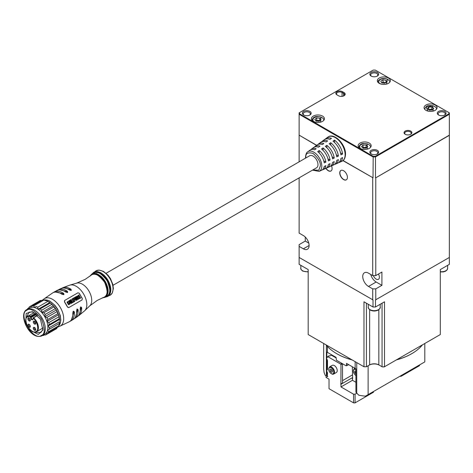 <?xml version="1.0" encoding="UTF-8"?>
<svg xmlns="http://www.w3.org/2000/svg" width="473" height="473" viewBox="0 0 473 473"><rect width="100%" height="100%" fill="white"/><g stroke="black" fill="none" stroke-linecap="round" stroke-linejoin="round"><path stroke-width="0.71" d="M94.819 271.827L94.961 271.673A14.089 8.136 60 0 1 96.037 270.828A14.089 8.136 60 0 1 110.126 278.964A14.089 8.136 60 0 1 110.126 295.235L110.126 295.235A14.089 8.136 60 0 1 108.855 295.737L108.654 295.791M109.588 294.2L108.749 294.401M107.306 294.425L106.756 294.342M95.079 274.316L95.327 273.672M96.066 272.436L96.663 271.809M96.037 270.828L99.005 270.071L103.445 271.372L107.98 275.156L110.469 278.644L112.881 284.533L113.36 288.607L112.249 293.071L110.126 295.235M110.717 289.825A13.504 7.799 -120 0 0 101.015 273.022M106.242 296.465A13.303 7.68 -120 0 0 107.052 296.098A13.303 7.68 -120 0 0 107.052 280.737A13.303 7.68 -120 0 0 93.749 273.057A13.303 7.68 -120 0 0 93.027 273.571M108.021 290.925A12.942 7.473 -120 0 0 98.715 274.807M91.129 275.227L85.134 279.377L76.638 283.161A13.209 7.627 -120 0 1 88.995 291.167A13.209 7.627 -120 0 1 89.746 305.865L97.272 300.402L103.859 297.286A12.789 7.385 -120 0 0 104.498 296.985A12.789 7.385 -120 0 0 104.498 282.215A12.789 7.385 -120 0 0 91.703 274.831A12.789 7.385 -120 0 0 91.123 275.227A12.789 7.385 -120 0 0 90.692 275.635M77.696 292.935L64.588 300.503L64.458 301.833A16.496 9.525 60 0 1 67.491 307.089L68.709 307.639L81.817 300.071M52.568 292.964A16.656 9.614 60 0 1 52.669 292.905A16.656 9.614 60 0 1 52.751 292.852A16.656 9.614 60 0 1 62.182 294.372L63.908 294.626L63.719 293.485A16.667 9.626 -120 0 0 54.306 291.947A16.667 9.626 -120 0 0 54.283 291.959A16.667 9.626 -120 0 0 53.52 292.485M56.612 290.682A16.608 9.59 60 0 1 56.807 290.576A16.608 9.59 60 0 1 65.984 292.178L67.68 292.45L67.456 291.327A16.514 9.537 -120 0 0 58.498 289.713A16.514 9.537 -120 0 0 58.191 289.878A16.514 9.537 -120 0 0 57.688 290.203M58.498 289.713L61.07 288.489A16.301 9.413 60 0 1 69.614 290.079L71.293 290.363L71.015 289.269A16.106 9.3 -120 0 0 62.814 287.726A16.106 9.3 -120 0 0 62.229 288.022A16.106 9.3 -120 0 0 61.981 288.169M78.08 316.053A16.106 9.3 -120 0 0 78.335 315.917A16.106 9.3 -120 0 0 78.879 315.556A16.106 9.3 -120 0 0 81.646 307.681L80.836 306.894L80.239 308.491A16.301 9.413 60 0 1 77.347 316.679L75 318.299A16.514 9.537 -120 0 0 78.08 309.732L77.223 308.981L76.608 310.584A16.608 9.59 60 0 1 73.41 319.334A16.608 9.59 60 0 1 73.22 319.446M74.166 318.755A16.514 9.537 -120 0 0 74.704 318.483A16.514 9.537 -120 0 0 75 318.299M70.11 321.22A16.667 9.626 -120 0 0 70.95 320.83A16.667 9.626 -120 0 0 70.974 320.812A16.667 9.626 -120 0 0 74.35 311.89L73.451 311.157L72.807 312.777A16.656 9.614 60 0 1 69.413 321.705A16.656 9.614 60 0 1 69.324 321.752L59.699 326.281A15.822 9.135 -120 0 0 60.408 325.938A15.822 9.135 -120 0 0 60.408 307.663A15.822 9.135 -120 0 0 44.586 298.528A15.822 9.135 -120 0 0 43.93 298.977A15.822 9.135 -120 0 0 42.972 299.959M37.598 315.337L33.11 318.199C37.261 320.759 39.46 330.775 36.031 331.502C34.275 333.075 31.455 331.443 27.576 326.624C25.341 320.854 25.341 317.596 27.576 316.857L31.117 316.691L36.031 313.853M91.797 274.098A13.38 7.722 60 0 1 91.868 274.056L91.721 274.139A13.38 7.722 60 0 1 91.721 274.139A13.38 7.722 60 0 1 105.095 281.867A13.38 7.722 60 0 1 105.101 297.31L105.095 297.316A13.38 7.722 60 0 1 105.095 297.316L102.144 297.972M91.999 273.985L93.737 272.33A13.942 8.047 60 0 1 93.743 272.324A13.942 8.047 60 0 1 107.678 280.377A13.942 8.047 60 0 1 107.678 296.47L107.678 296.476A13.942 8.047 60 0 1 107.678 296.476L105.373 297.15M29.965 318.985A1.732 0.999 60 0 1 30.319 320.197A1.732 0.999 60 0 1 29.563 321.066A1.732 0.999 60 0 1 28.226 319.99A1.732 0.999 60 0 1 27.96 318.294A1.732 0.999 60 0 1 29.095 318.069A1.732 0.999 60 0 1 29.965 318.985M29.356 318.252A1.082 0.627 -120 0 0 29.013 318.282A1.082 0.627 -120 0 0 29.013 319.535A1.082 0.627 -120 0 0 30.095 320.162A1.082 0.627 -120 0 0 30.296 319.884M29.965 325.247A1.732 0.999 60 0 1 30.319 326.453A1.732 0.999 60 0 1 29.563 327.322A1.732 0.999 60 0 1 28.226 326.246A1.732 0.999 60 0 1 27.96 324.549A1.732 0.999 60 0 1 29.095 324.33A1.732 0.999 60 0 1 29.965 325.247M29.356 324.508A1.082 0.627 -120 0 0 29.013 324.543A1.082 0.627 -120 0 0 29.013 325.791A1.082 0.627 -120 0 0 30.095 326.417A1.082 0.627 -120 0 0 30.296 326.139M35.38 328.374A1.732 0.999 60 0 1 35.741 329.58A1.732 0.999 60 0 1 34.984 330.456A1.732 0.999 60 0 1 33.648 329.374A1.732 0.999 60 0 1 33.382 327.677A1.732 0.999 60 0 1 34.517 327.458A1.732 0.999 60 0 1 35.38 328.374M34.771 327.641A1.082 0.627 -120 0 0 34.434 327.671A1.082 0.627 -120 0 0 34.434 328.924A1.082 0.627 -120 0 0 35.516 329.545A1.082 0.627 -120 0 0 35.712 329.267M35.38 322.113A1.732 0.999 60 0 1 35.741 323.325A1.732 0.999 60 0 1 34.984 324.194A1.732 0.999 60 0 1 33.648 323.118A1.732 0.999 60 0 1 33.382 321.421A1.732 0.999 60 0 1 34.517 321.202A1.732 0.999 60 0 1 35.38 322.113M34.771 321.38A1.082 0.627 -120 0 0 34.434 321.415A1.082 0.627 -120 0 0 34.434 322.663A1.082 0.627 -120 0 0 35.516 323.29A1.082 0.627 -120 0 0 35.712 323.012M42.605 335.469A16.259 9.389 -120 0 0 43.486 335.469L43.327 334.783L45.497 335.008A16.259 9.389 -120 0 0 46.064 334.718A16.259 9.389 -120 0 0 46.596 334.37L45.958 333.264L48.004 332.862A16.259 9.389 -120 0 0 48.66 331.614L47.537 330.272L49.293 329.249A16.259 9.389 -120 0 0 49.428 327.535L47.862 326.175L49.216 324.59A16.259 9.389 -120 0 0 48.814 322.627L46.892 321.463A15.171 8.762 -120 0 0 44.758 316.703L45.154 314.474A16.259 9.389 -120 0 0 43.877 312.706L41.707 312.47L41.654 310.229A16.259 9.389 -120 0 0 40.152 308.899L38.106 309.283L37.71 307.237L47.826 301.396L48.82 301.969A15.171 8.762 60 0 1 49.754 302.554A15.171 8.762 60 0 1 53.354 305.747A15.171 8.762 60 0 1 56.405 309.975L57.002 311.636L46.886 317.478L44.758 316.703A15.171 8.762 -120 0 0 41.707 312.47A15.171 8.762 -120 0 0 38.106 309.283A15.171 8.762 -120 0 0 34.393 307.515A15.171 8.762 -120 0 0 31.017 307.379A15.171 8.762 -120 0 0 29.58 307.941L26.979 309.448A15.171 8.762 60 0 1 42.15 318.205A15.171 8.762 60 0 1 42.15 335.729L42.15 335.729C30.036 341.163 17.448 314.09 26.979 309.448L26.979 309.448M42.996 329.356L40.779 332.643L35.032 332.147M113.047 285.284L316.549 167.797A6.935 4.003 -120 0 0 317.986 164.622A6.935 4.003 -120 0 0 314.959 157.639A6.935 4.003 -120 0 0 309.614 155.783L106.112 273.27M322.35 169.831A11.813 6.823 -120 0 0 323.207 169.559A11.813 6.823 -120 0 0 325.891 165.645L324.224 166.449A11.624 6.711 60 0 1 321.587 170.274L319.086 171.38A11.334 6.545 -120 0 0 321.794 166.011A11.334 6.545 -120 0 0 316.614 154.369A11.334 6.545 -120 0 0 307.775 151.792L309.986 150.178A11.624 6.711 60 0 1 314.616 149.805L316.147 148.764A11.813 6.823 -120 0 0 311.417 149.131A11.813 6.823 -120 0 0 310.749 149.74M338.573 162.665A13.711 7.917 -120 0 0 339.425 162.381A13.711 7.917 -120 0 0 342.582 157.58L340.915 158.384A13.522 7.804 60 0 1 337.805 163.096L335.375 164.172A13.238 7.645 -120 0 0 338.408 159.596L336.741 160.406A13.049 7.533 60 0 1 333.749 164.894L331.319 165.97A12.765 7.367 -120 0 0 334.24 161.612L332.566 162.416A12.576 7.261 60 0 1 329.699 166.685L327.263 167.761A12.286 7.095 -120 0 0 330.065 163.628L328.398 164.433A12.097 6.983 60 0 1 325.643 168.483L323.207 169.559M334.517 164.456A13.238 7.645 -120 0 0 335.375 164.172M330.461 166.248A12.765 7.367 -120 0 0 331.319 165.97M326.405 168.039A12.286 7.095 -120 0 0 327.263 167.761M316.685 145.288L299.131 135.148L316.549 145.382M325.862 168.376A5.422 3.128 -120 0 0 328.256 170.729A5.422 3.128 -120 0 0 330.964 170.995A5.422 3.128 -120 0 0 331.526 165.875M326.015 168.287A5.422 3.128 -120 0 0 328.41 170.641A5.422 3.128 -120 0 0 331.041 170.948M343.581 170.729A5.422 3.128 -120 0 0 340.873 170.457A5.422 3.128 -120 0 0 340.046 174.803A5.422 3.128 -120 0 0 343.581 179.574A5.422 3.128 -120 0 0 346.295 179.846A5.422 3.128 -120 0 0 347.123 175.501A5.422 3.128 -120 0 0 343.581 170.729M340.95 170.416A5.422 3.128 -120 0 0 340.217 174.779A5.422 3.128 -120 0 0 343.735 179.486A5.422 3.128 -120 0 0 346.372 179.799M378.435 274.062A4.553 2.631 60 0 1 378.435 279.318A4.553 2.631 60 0 1 376.159 279.094A4.553 2.631 60 0 1 373.357 275.599M352.178 359.941A52.674 30.414 0 0 1 336.995 353.834A52.674 30.414 0 0 0 336.995 353.834L336.687 353.656A53.112 30.662 0 0 0 351.924 359.793M396.557 359.793A53.112 30.662 0 0 0 411.794 353.656A53.112 30.662 0 0 0 422.436 344.858M371.139 76.058L371.139 76.058A4.387 2.536 180 0 1 371.139 72.47A4.387 2.536 180 0 1 377.348 72.47A4.387 2.536 180 0 1 377.348 76.058A4.387 2.536 180 0 1 371.139 76.058M377.028 76.224A3.577 2.063 0 0 0 377.821 74.929A3.577 2.063 0 0 0 376.768 73.469A3.577 2.063 0 0 0 372.872 73.019A3.577 2.063 0 0 0 370.666 74.929A3.577 2.063 0 0 0 371.453 76.224M438.583 114.992L438.583 114.992A4.387 2.536 180 0 1 438.583 111.409A4.387 2.536 180 0 1 444.791 111.409A4.387 2.536 180 0 1 444.791 114.992A4.387 2.536 180 0 1 438.583 114.992M444.472 115.158A3.577 2.063 0 0 0 445.264 113.869A3.577 2.063 0 0 0 444.218 112.408A3.577 2.063 0 0 0 440.316 111.959A3.577 2.063 0 0 0 438.11 113.869A3.577 2.063 0 0 0 438.897 115.158M371.139 153.932L371.139 153.932A4.387 2.536 180 0 1 371.139 150.349A4.387 2.536 180 0 1 377.348 150.349A4.387 2.536 180 0 1 377.348 153.932A4.387 2.536 180 0 1 371.139 153.932M377.028 154.097A3.577 2.063 0 0 0 377.821 152.803A3.577 2.063 0 0 0 376.768 151.342A3.577 2.063 0 0 0 372.872 150.899A3.577 2.063 0 0 0 370.666 152.803A3.577 2.063 0 0 0 371.453 154.097M303.69 114.992L303.69 114.992A4.387 2.536 180 0 1 303.69 111.409A4.387 2.536 180 0 1 309.898 111.409A4.387 2.536 180 0 1 309.898 114.992A4.387 2.536 180 0 1 303.69 114.992M309.584 115.158A3.577 2.063 0 0 0 310.371 113.869A3.577 2.063 0 0 0 309.324 112.408A3.577 2.063 0 0 0 305.428 111.959A3.577 2.063 0 0 0 303.217 113.869A3.577 2.063 0 0 0 304.009 115.158M425.972 110.327A6.504 3.754 180 0 1 424.068 107.673A6.504 3.754 180 0 1 428.083 104.202A6.504 3.754 180 0 1 435.172 105.018A6.504 3.754 180 0 1 437.076 107.673A6.504 3.754 180 0 1 433.061 111.143A6.504 3.754 180 0 1 425.972 110.327M379.222 83.337A6.504 3.754 180 0 1 377.318 80.682A6.504 3.754 180 0 1 381.333 77.211A6.504 3.754 180 0 1 388.422 78.027A6.504 3.754 180 0 1 390.326 80.682A6.504 3.754 180 0 1 386.311 84.147A6.504 3.754 180 0 1 379.222 83.337M313.309 121.39A6.504 3.754 180 0 1 311.405 118.735A6.504 3.754 180 0 1 315.42 115.264A6.504 3.754 180 0 1 322.509 116.08A6.504 3.754 180 0 1 324.413 118.735A6.504 3.754 180 0 1 320.398 122.205A6.504 3.754 180 0 1 313.309 121.39M360.059 148.38A6.504 3.754 180 0 1 358.156 145.725A6.504 3.754 180 0 1 362.17 142.255A6.504 3.754 180 0 1 369.259 143.071A6.504 3.754 180 0 1 371.163 145.725A6.504 3.754 180 0 1 367.149 149.196A6.504 3.754 180 0 1 360.059 148.38M405.201 131.08A3.902 2.253 180 0 1 410.724 131.08A3.902 2.253 180 0 1 410.724 134.267L410.724 134.267A3.902 2.253 180 0 1 405.201 134.267A3.902 2.253 180 0 1 405.201 131.08M410.469 134.397A3.252 1.88 0 0 0 411.214 133.203A3.252 1.88 0 0 0 409.21 131.47A3.252 1.88 0 0 0 405.663 131.878A3.252 1.88 0 0 0 404.711 133.203A3.252 1.88 0 0 0 405.456 134.397M336.995 94.884L336.995 94.884A3.902 2.253 180 0 1 336.995 91.697A3.902 2.253 180 0 1 342.511 91.697L344.042 92.584A3.902 2.253 180 0 1 344.042 95.771A3.902 2.253 180 0 1 338.526 95.771L336.995 94.884M342.511 91.697L342.05 92.495A3.252 1.88 0 0 0 337.45 92.495A3.252 1.88 0 0 0 336.498 93.82A3.252 1.88 0 0 0 337.45 95.144M396.303 359.941A52.674 30.414 0 0 0 411.492 353.828A52.674 30.414 0 0 0 411.64 353.739M432.588 109.813A2.708 1.567 0 0 0 432.488 109.754A2.708 1.567 0 0 0 430.253 109.304A2.708 1.567 0 0 0 428.704 109.724M381.906 82.757A2.708 1.567 0 0 0 381.741 82.864L383.012 82.119L384.525 82.355A2.708 1.567 0 0 0 381.906 82.757M385.661 82.716A2.708 1.567 0 0 0 384.525 82.355L385.915 82.568M319.783 120.792A2.708 1.567 0 0 0 318.187 120.361A2.708 1.567 0 0 0 315.994 120.816A2.708 1.567 0 0 0 315.905 120.863L316.632 120.272L319.919 120.686M366.605 147.818A2.708 1.567 0 0 0 364.594 147.345A2.708 1.567 0 0 0 362.75 147.801M362.679 147.742L363.028 147.369L366.155 147.328L366.64 147.783M428.55 109.606L431.808 109.198L432.594 109.807M363.028 145.069L361.532 146.654L363.163 148.197L366.291 148.15L367.787 146.565L366.155 145.022L363.028 145.069L363.028 147.369M366.155 147.328L366.155 145.022M316.632 117.972L314.799 119.433L316.076 121.082L319.186 121.265L321.019 119.805L319.742 118.155L316.632 117.972L316.632 120.272M319.742 120.455L319.742 118.155M383.012 79.819L380.8 81.096L381.61 82.84L384.632 83.307L386.843 82.03L386.033 80.286L383.012 79.819L383.012 82.119M386.033 82.497L386.033 80.286M428.698 107.111L427.468 108.772L429.342 110.215L432.446 110.002L433.682 108.341L431.808 106.898L428.698 107.111L428.698 109.411M431.808 109.198L431.808 106.898M342.05 96.386L342.05 92.495L343.581 93.382L344.042 92.584M343.794 95.901A3.252 1.88 0 0 0 344.539 94.706A3.252 1.88 0 0 0 343.581 93.382L343.581 95.995M326.045 344.858A53.112 30.662 0 0 0 336.687 353.656L336.995 353.828M448.918 112.598L375.29 70.087L373.197 70.087L299.131 112.846L299.131 114.265L373.014 156.918L375.467 156.918L375.29 156.315L448.918 113.81L449.35 114.265L449.35 112.846L448.918 112.598L448.918 113.81M375.467 177.807L375.467 156.918L449.35 114.265L449.35 135.325L375.775 177.807L449.35 135.148M375.467 307.012L384.514 301.792L384.514 366.752L382.326 366.906L384.242 366.906L440.304 334.541L440.304 269.58L449.35 264.36L449.35 257.454L375.467 299.935L375.467 307.012L373.014 307.012L363.974 301.792L363.974 366.752L308.177 334.541L308.177 269.58L299.131 264.36L299.131 257.454L373.014 299.935L373.014 307.012M382.06 303.211L382.06 366.752L378.838 364.89A6.504 3.754 0 0 0 369.644 364.89L366.421 366.752L363.974 366.752L366.421 366.752L366.421 303.211M379.299 365.156L378.838 364.89L379.299 365.156A7.154 4.133 0 0 0 369.182 365.156L369.644 364.89L369.644 309.673M440.304 324.094L440.304 271.981L443.479 271.916L445.596 271.183L447.056 269.971L447.647 268.297A5.96 3.441 0 0 1 440.304 271.644M299.563 112.598L299.563 113.81L373.197 156.315L375.29 156.315M342.955 160.631L373.014 177.807L373.197 156.315M370.737 274.458A8.13 4.695 -120 0 0 376.159 282.014L381.906 285.331L381.906 272.058L375.775 275.599L375.775 177.807M449.35 257.454L449.35 135.325M381.906 285.331L375.775 288.873L375.775 299.935M300.834 265.341L300.834 268.297C300.432 268.77 301.07 269.711 302.75 271.1L308.177 271.981L308.177 324.094M299.131 135.148L299.131 114.265L299.563 113.81M372.706 177.807L372.706 275.599L368.491 273.163A8.13 4.695 -120 0 0 364.429 272.761A8.13 4.695 -120 0 0 363.181 279.277A8.13 4.695 -120 0 0 368.491 286.437L372.706 288.873L375.775 288.873M373.014 177.807L343.085 160.524M372.706 275.599L375.775 275.599M372.706 288.873L372.706 299.935M309.094 245.511L303.347 248.828A8.13 4.695 -120 0 0 307.415 249.23A8.13 4.695 -120 0 0 308.656 242.714A8.13 4.695 -120 0 0 303.347 235.554L299.131 233.118L299.131 177.854M299.131 135.325L299.131 161.831M303.347 248.828L299.131 246.392L299.131 257.454M305.262 237.038L305.262 241.082L308.768 243.104M305.262 241.082L299.131 244.624L299.131 246.392M325.069 139.275A13.711 7.917 -120 0 1 325.743 138.678A13.711 7.917 -120 0 1 331.472 138.347L329.941 139.387A13.522 7.804 60 0 0 324.307 139.724L322.16 141.291A13.238 7.645 -120 0 0 321.486 141.888M314.332 147.127A12.286 7.095 -120 0 1 315 146.518A12.286 7.095 -120 0 1 319.979 146.157L318.447 147.204A12.097 6.983 60 0 0 313.564 147.564L311.417 149.131M317.909 144.507A12.765 7.367 -120 0 1 318.577 143.904A12.765 7.367 -120 0 1 323.81 143.556L322.279 144.596A12.576 7.261 60 0 0 317.147 144.951L315 146.518M322.16 141.291A13.238 7.645 -120 0 1 327.641 140.948L326.11 141.989A13.049 7.533 60 0 0 320.729 142.338L318.577 143.904M334.541 142.479L334.541 140.114L333.01 141.155A13.522 7.804 60 0 1 340.915 154.848L342.582 154.038L340.53 152.856M319.21 152.98L319.21 150.538L317.679 151.579A11.624 6.711 60 0 1 324.224 162.913L325.891 162.103L323.774 160.879M323.041 150.355L323.041 147.931L321.51 148.971A12.097 6.983 60 0 1 328.398 160.897L330.065 160.087L327.966 158.875M326.878 147.724L326.878 145.323L325.341 146.364A12.576 7.261 60 0 1 332.566 158.881L334.24 158.071L332.158 156.87M330.71 145.105L330.71 142.716L329.178 143.762A13.049 7.533 60 0 1 336.741 156.865L338.408 156.055L336.344 154.866M342.582 154.038A13.711 7.917 -120 0 0 334.541 140.114M325.891 162.103A11.813 6.823 -120 0 0 319.21 150.538M330.065 160.087A12.286 7.095 -120 0 0 323.041 147.931M334.24 158.071A12.765 7.367 -120 0 0 326.878 145.323M338.408 156.055A13.238 7.645 -120 0 0 330.71 142.716M30.668 330.438L38.295 334.429L42.883 330.036L40.442 319.186L32.276 311.66L26.175 313.439L25.82 322.036M26.518 317.407L28.965 312.18L32.921 311.908M33.11 319.003L33.199 317.643L33.11 319.003C32.241 320.446 31.372 319.943 30.503 317.501L31.117 317.501L30.739 316.13L35.463 313.404M30.503 317.501L30.503 316.691A0.432 0.302 -72.3 0 1 30.739 316.13A8.886 5.132 60 0 0 27.671 316.307L27.671 316.307C25.619 317.767 25.175 320.369 26.346 324.117L29.852 329.705C32.152 330.887 31.206 332.69 36.557 331.703L43.073 327.937M42.15 335.729L44.758 334.228A15.171 8.762 -120 0 0 45.958 333.264A15.171 8.762 -120 0 0 47.537 330.272A15.171 8.762 -120 0 0 47.862 326.175A15.171 8.762 -120 0 0 46.892 321.463L47.779 319.464A16.259 9.389 -120 0 0 46.886 317.478M37.71 307.237A16.259 9.389 -120 0 0 36.161 306.504L34.393 307.515L33.796 305.865A16.259 9.389 -120 0 0 32.383 305.812L31.017 307.379L30.373 306.273A16.259 9.389 -120 0 0 29.805 306.563A16.259 9.389 -120 0 0 29.279 306.912L28.38 308.904L27.872 308.42A16.259 9.389 -120 0 0 27.428 309.182M27.872 308.42L28.835 307.858M30.373 306.273L40.495 300.438A16.259 9.389 -120 0 0 39.927 300.722L29.805 306.563M40.495 300.438L41.535 300.532M33.796 305.865L43.912 300.024A16.259 9.389 -120 0 0 42.499 299.971L32.383 305.812M44.456 334.914L43.486 335.469M34.393 307.515L36.161 306.504M43.912 300.024L46.041 300.787M46.064 334.718L56.181 328.883A16.259 9.389 -120 0 0 56.713 328.528L46.596 334.37M38.106 309.283L49.754 302.554L47.826 301.396A16.259 9.389 -120 0 0 46.277 300.662M57.15 327.582L56.713 328.528M48.004 332.862L58.12 327.02A16.259 9.389 -120 0 0 58.776 325.773L48.66 331.614M49.754 302.554L50.274 303.057L40.152 308.899M41.654 310.229L51.77 304.387A16.259 9.389 -120 0 0 50.274 303.057M49.293 329.249L59.415 323.408L58.776 325.773M59.184 323.55L47.537 330.272M41.707 312.47L53.354 305.747L53.993 306.865L43.877 312.706M51.77 304.387L53.354 305.747M59.415 323.408A16.259 9.389 -120 0 0 59.545 321.699L49.428 327.535M45.154 314.474L55.27 308.633A16.259 9.389 -120 0 0 53.993 306.865M49.216 324.59L59.332 318.749L59.551 320.552A15.171 8.762 60 0 0 59.509 319.446L47.862 326.175M44.758 316.703L56.405 309.975A15.171 8.762 60 0 1 58.546 314.734L58.93 316.786L48.814 322.627M55.27 308.633L56.405 309.975M59.332 318.749A16.259 9.389 -120 0 0 58.93 316.786M47.779 319.464L57.895 313.623A16.259 9.389 -120 0 0 57.002 311.636M57.895 313.623L58.546 314.734L46.892 321.463M58.546 314.734A15.171 8.762 60 0 1 59.509 319.446M70.341 301.62L70.784 301.319L70.483 300.591L69.791 300.727M71.116 303.022L71.606 302.389L71.086 301.727L70.548 301.975M70.116 302.424L69.655 302.69L69.017 301.124L70.116 302.424L69.36 301.904M76.413 298.197L76.916 297.594L75.816 297.221M76.271 300.095L75.52 298.096L74.651 298.221M70.01 300.597L70.702 300.467L70.997 301.195L70.56 301.496L70.01 300.597M71.334 302.897L71.784 302.614L71.334 302.897L70.761 301.851L71.506 301.715L71.565 302.744M70.761 301.851L71.299 301.603L70.761 301.851M76.029 297.091L77.14 297.7L76.632 298.073L76.029 297.091M74.864 298.096L75.739 297.972L76.395 300.059L74.864 298.096L75 297.635M71.34 303.364L72.05 302.891L72.067 302.306L70.418 300.012L69.608 300.361L71.121 303.489L69.389 300.485L70.418 300.012L69.608 300.361M78.382 296.518L77.909 295.802L77.259 296.116L77.371 296.754L78.808 298.859L79.44 298.416L79.222 297.547L78.76 298.504L77.519 296.4L77.962 296.122L78.382 296.518L77.962 296.122L77.519 296.4M70.353 302.72L68.721 300.869L69.933 304.18L69.785 303.051L70.353 302.72L69.566 303.175M72.866 300.178L72.31 299.273L73.084 298.824L72.866 298.481L71.908 299.031L73.646 302.034L74.628 301.467L74.444 301.1L73.634 301.567L73.067 300.532L73.8 300.113L73.593 299.758L72.866 300.178M79.151 296.547L78.595 295.643L79.328 295.223L79.103 294.874L78.205 295.394L79.937 298.398L80.865 297.866L80.682 297.499L79.919 297.937L79.352 296.902L80.043 296.506L79.836 296.151L79.151 296.547M74.101 299.48L73.54 298.564L74.249 298.156L74.025 297.807L73.144 298.315L74.876 301.325L74.308 299.835L74.917 299.48L74.716 299.125L74.101 299.48M70.861 299.634L72.6 302.637L73.433 302.158L73.244 301.792L72.588 302.17L71.039 299.533L70.643 299.758L72.6 302.637M68.484 302.229L68.017 301.514L67.308 301.863L67.397 302.513L68.851 304.606L69.543 304.127L69.348 303.246L68.81 304.251L67.574 302.141L68.059 301.839L68.484 302.229L67.355 302.265M68.017 301.514L67.089 301.987L67.799 301.644L67.089 301.987L67.184 302.643L68.331 304.145M68.112 304.269L68.632 304.73L69.543 304.127M77.389 299.876L75.65 296.867L76.531 296.47L75.65 296.867L77.389 299.876L76.827 298.416L78.512 299.226L77.3 298.096L76.851 296.666L75.964 296.689M77.129 298.262L76.827 298.416L78.299 299.344M75.231 297.304L74.604 297.966L76.141 300.385L76.792 300.036L75.231 297.304L74.563 297.428M78.589 298.983L77.04 296.24M78.961 298.321L78.997 297.541M68.721 300.869L69.933 304.18M71.003 303.56L70.14 302.844M71.908 299.031L73.646 302.034M72.872 298.948L72.091 299.397M73.416 301.697L74.226 301.224M80.647 297.99L79.937 298.398M78.205 295.394L79.204 297.541M79.718 298.528L79.263 297.647M79.109 295.347L78.376 295.767M79.825 296.63L79.139 297.026M73.144 298.315L74.876 301.325M74.03 298.28L73.321 298.688M72.369 302.3L73.025 301.916M69.058 304.038L69.105 303.246M75.432 296.997L76.313 296.595M75.922 300.515L74.385 298.096L75.012 297.434M67.444 292.539L67.024 291.575L59.805 289.908M71.045 290.452L70.572 289.529L64.121 287.992M74.35 311.89L73.918 312.139L71.506 319.63M73.918 312.139L73.049 311.388M64.458 301.833L67.491 307.089M68.709 307.639L67.71 306.959M68.928 307.509L82.042 299.941L82.32 298.528L79.287 293.272L77.927 292.805L64.588 300.503L64.677 301.703M75.491 317.07L77.649 309.986L76.821 309.212M79.304 314.291L81.202 307.935L80.428 307.131M63.678 294.714L63.293 293.733L63.719 293.485M55.595 292.078L63.293 293.733M58.362 326.624A15.822 9.135 -120 0 0 59.699 326.281M327.405 346.431L327.405 352.367L336.072 357.369L336.445 360.237L346.124 365.83L346.496 365.617L346.496 363.388L355.164 368.396L355.164 361.668M368.118 365.771L368.118 394.624L365.452 396.167A50.942 29.409 180 0 1 358.806 395.221L355.927 392.283L355.927 368.834L355.164 368.396M326.878 352.06L326.802 357.771M326.802 359.007L326.802 370.158M326.802 371.4L326.802 375.467L327.487 375.071M424.813 343.481L424.813 361.892L368.118 394.624M323.668 343.481L323.668 368.958L324.064 372.269A50.942 29.409 180 0 0 325.696 376.106L326.4 375.698L326.4 370.631M326.802 375.467L326.4 375.698M348.642 364.63L346.804 365.688L346.496 363.388M327.405 352.367L326.802 352.018M346.496 365.617L346.124 365.83M352.409 378.382L352.474 380.292L355.927 382.285M352.32 366.752L352.627 378.613L352.32 378.435M401.069 375.603L401.069 376.307L399.75 376.36M399.839 376.307L401.069 376.307L419.462 365.688L419.462 364.985M355.927 374.084L354.774 372.653L354.774 371.116L355.927 371.015M355.927 371.985L354.774 372.653M340.891 384.117L340.98 364.63L342.511 363.743L342.511 383.035L340.672 384.1L340.98 384.277L352.32 377.726M342.511 380.647L352.32 374.983M327.487 376.13L327.795 376.662L327.18 376.307L327.487 373.327A2.17 1.253 60 0 0 327.038 371.813L326.482 370.844L327.038 370.022A2.17 1.253 60 0 0 327.487 369.029L327.487 360.934A2.17 1.253 60 0 0 327.038 359.427L326.482 358.457L327.038 357.629A2.17 1.253 60 0 0 327.482 356.802L329.102 355.749L329.787 356.045L331.319 355.158L336.072 357.901M331.319 354.626L331.319 355.158M327.18 376.307L325.956 377.371L329.025 379.139L329.025 388.7L353.55 402.86L353.55 394.186L340.98 386.932L340.98 384.277M340.98 364.63L340.672 364.098L341.896 363.388M329.32 355.773L327.789 356.66L340.672 364.098M329.569 366.9A4.121 2.377 60 0 1 330.662 366.741A4.121 2.377 60 0 1 334.092 370.099A4.121 2.377 60 0 1 333.69 374.037L332.377 374.244C328.776 372.139 327.836 369.697 329.569 366.9L332.253 365.351A4.121 2.377 60 0 1 333.347 365.191A4.121 2.377 60 0 1 336.776 368.55A4.121 2.377 60 0 1 336.368 372.488L333.69 374.037A4.121 2.377 60 0 1 332.596 374.196M353.55 394.186L355.081 394.186L355.081 402.86L373.475 392.241L373.475 391.532M356.748 393.223L355.081 394.186M340.98 386.932L352.474 380.292M354.992 402.913L353.55 402.86L354.992 402.913M332.306 370.779L331.721 369.715A1.626 0.94 -120 0 0 332.288 370.726M329.941 369.655L330.804 368.987L332.111 370.028L332.549 371.725L331.685 372.393L330.379 371.352L329.941 369.655L330.923 369.088M331.916 370.471L330.379 371.352M93.814 272.288A13.942 8.047 60 0 1 93.891 272.241A13.942 8.047 60 0 1 107.832 280.288A13.942 8.047 60 0 1 107.832 296.388L107.832 296.388A13.942 8.047 60 0 1 107.755 296.429M92.596 273.719L93.648 272.88C96.457 270.373 100.956 272.974 107.152 280.678C110.729 289.896 110.729 295.099 107.152 296.275L105.911 296.766M89.675 276.368L91.715 274.145A13.38 7.722 60 0 1 105.095 281.867A13.38 7.722 60 0 1 105.095 297.316L105.248 297.227C109.092 293.993 109.086 288.719 105.243 281.405L101.689 276.912L98.555 274.571C96.315 274.305 98.674 272.649 91.868 274.056L91.868 274.056A13.38 7.722 60 0 1 105.248 281.778A13.38 7.722 60 0 1 105.248 297.227L105.248 297.227A13.38 7.722 60 0 1 105.172 297.269M90.266 275.919L91.626 274.695C94.322 272.288 98.632 274.783 104.574 282.168C108.004 291.007 108.004 295.986 104.574 297.115L102.83 297.688M89.746 305.865L84.602 310.82A14.941 8.626 -120 0 0 83.727 294.206A14.941 8.626 -120 0 0 69.773 285.142L76.638 283.161M43.829 300.018A15.171 8.762 60 0 1 57.481 309.36A15.171 8.762 60 0 1 58.747 325.85M26.843 310.276C29.864 307.58 34.706 310.371 41.364 318.66C45.213 328.575 45.213 334.163 41.364 335.434C38.348 338.13 33.506 335.333 26.843 327.044C22.994 317.135 22.994 311.541 26.843 310.276M37.456 315.184L33.482 317.714A8.886 5.132 60 0 1 36.557 321.439A8.886 5.132 60 0 1 36.557 331.703M93.891 272.241L93.737 272.33A13.942 8.047 60 0 1 107.678 280.377A13.942 8.047 60 0 1 107.678 296.476L107.832 296.388C111.87 292.941 111.817 287.365 107.667 279.655L104.113 275.215L100.844 272.779L97.864 271.668L93.891 272.241M36.587 314.338L31.117 317.501A1.407 0.816 60 0 0 31.407 318.483A1.407 0.816 60 0 0 32.814 319.293L33.11 318.648M325.743 138.678L327.824 137.152A13.989 8.076 60 0 1 338.739 140.333A13.989 8.076 60 0 1 345.13 154.706A13.989 8.076 60 0 1 341.79 161.334L339.425 162.381M300.834 268.297A5.96 3.441 0 0 0 302.578 270.733A5.96 3.441 0 0 0 308.177 271.644M368.278 307.237A5.96 3.441 0 0 0 370.028 309.667A5.96 3.441 0 0 0 376.52 310.418A5.96 3.441 0 0 0 380.203 307.237C380.641 307.722 379.955 308.686 378.152 310.117C375.45 311.34 372.801 311.317 370.193 310.04C368.514 308.644 367.876 307.71 368.278 307.237L368.278 304.281M427.87 111.09L426.161 107.022L432.6 105.822L433.274 111.09M381.12 84.093L380.18 83.668C378.252 82.793 378.252 81.391 380.18 79.464C383.52 78.352 385.95 78.352 387.464 79.464L386.524 84.093M315.207 122.146L314.894 122.028C312.748 121.342 312.363 119.959 313.735 117.878C316.727 116.47 319.127 116.252 320.925 117.209L320.611 122.146M362.2 149.22C359.923 148.699 359.238 147.351 360.136 145.187C362.797 143.573 365.126 143.177 367.125 143.999L367.361 149.143M378.838 364.89L378.838 309.673M368.491 286.437L376.159 282.014M305.836 157.958L305.83 157.604C305.422 153.406 307.834 152.01 313.079 153.418C318.323 158.071 320.741 162.257 320.327 165.976L318.808 170.227L312.777 169.973M67.024 291.575L67.456 291.327M70.572 289.529L71.015 289.269M78.08 309.732L77.649 309.986M81.646 307.681L81.202 307.935M326.4 370.465L326.4 358.238M326.4 358.073L326.4 345.284M356.743 362.578L356.743 393.217M355.927 369.626A3.577 2.063 -120 0 0 355.921 369.626A3.577 2.063 -120 0 0 353.396 371.086A3.577 2.063 -120 0 0 355.921 375.467A3.577 2.063 -120 0 0 355.927 375.467M355.022 368.313L354.247 368.763A4.121 2.377 60 0 1 355.643 368.668M340.98 383.922L342.511 383.035M332.081 373.93A3.577 2.063 -120 0 0 333.631 371.098A3.577 2.063 -120 0 0 330.408 367.45A3.577 2.063 -120 0 0 328.859 370.282A3.577 2.063 -120 0 0 332.081 373.93M54.306 291.947L56.807 290.576M62.814 287.726L69.773 285.142M84.602 310.82L78.879 315.556M73.41 319.334L70.974 320.812M43.776 300.006L47.353 300.107L49.854 301.112L54.939 305.316L57.659 309.123L60.29 315.55L60.81 319.955L60.13 323.65L58.723 325.903M436.532 109.222C436.52 108.595 436.697 107.135 432.795 105.698C429.709 105.863 426.859 103.918 424.612 109.222M377.862 82.231C377.419 81.74 378.104 80.777 379.914 79.346C382.61 78.122 385.264 78.151 387.866 79.423C389.551 80.818 390.19 81.752 389.782 82.231M323.869 120.284C323.254 119.237 325.022 119.563 321.238 117.127C318.093 116.429 313.617 115.288 311.949 120.284M370.619 147.274C370.785 146.677 370.353 145.099 367.367 143.887C364.222 143.739 360.769 142.048 358.7 147.274M380.203 304.281L380.203 307.237M447.647 265.341L447.647 268.297M411.492 353.828L411.794 353.656M327.824 137.152C334.092 132.133 345.899 144.513 345.521 154.228C345.296 158.088 344.048 160.459 341.79 161.334M305.558 158.124L305.517 157.16C305.824 154.097 306.581 152.306 307.775 151.792M312.493 170.138L319.086 171.38M27.671 316.307L34.186 312.547M52.669 292.905L43.93 298.977M354.247 368.763C352.556 370.826 353.154 373.144 356.033 375.716"/></g></svg>
